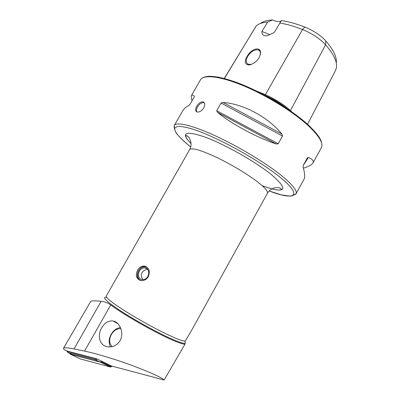 <?xml version="1.0" encoding="UTF-8"?>
<svg xmlns="http://www.w3.org/2000/svg" width="400" height="400" viewBox="0 0 400 400"><rect width="100%" height="100%" fill="white"/><g stroke="black" fill="none" stroke-linecap="round" stroke-linejoin="round"><path stroke-width="0.6" d="M256.84 91.165L265.19 94.595C275.345 99.175 283.77 104.5 290.46 110.57L291.665 111.715M137.57 270.25C139.31 267.365 141.55 265.96 144.29 266.035C149 267.485 150.35 271.015 148.335 276.63C146.555 279.415 144.2 280.745 141.27 280.625C136.395 279.23 135.165 275.77 137.57 270.25M101.69 327.875C104.675 322.79 108.475 320.49 113.09 320.985C119.895 322.18 124.42 333.09 120.075 340.665C116.85 345.485 112.625 347.51 107.395 346.745C99.415 345.545 97.08 335.365 101.69 327.875M196.905 111.94C196.18 110.655 196.38 108.97 197.51 106.88C199.575 103.74 201.78 102.35 204.115 102.715L204.24 102.76M203.75 107.91C205.2 104.885 205.005 102.89 203.17 101.935C200.875 101.61 198.72 103.045 196.715 106.23C195.16 109.195 195.26 111.11 197.015 111.98C199.385 112.36 201.63 111.005 203.75 107.91M259.08 57.71L260.45 53.895C261.725 45.805 251.25 48.405 247.27 56.17C242.98 62.405 246.15 67.47 253.2 63.48C255.68 62.06 257.64 60.135 259.08 57.71M260.215 55.015L260.37 54.2C260.605 52.12 260.015 50.73 258.6 50.015C254.76 49.155 251.11 51.275 247.65 56.375C245.67 60.25 245.84 62.88 248.16 64.265L251.375 64.33M164.135 380L111.54 365.995L96.975 358.92L67.5 351.17L63.99 349.51L63.48 348.305C64.095 347.42 67.605 347.63 74.02 348.935L84.54 351.105C93.12 352.8 112.12 358.185 131.2 365.13C150.6 372.465 161.58 377.425 164.135 380L184.975 344.19L185.205 341.11L191.29 330.925L267.445 193.275C269.725 189.545 273.05 187.65 277.41 187.575C278.535 187.35 281.995 188.625 281.355 189.29C279.665 190.95 273.275 189.745 262.18 185.685M184.975 344.19C183.045 344.285 178.445 342.725 171.18 339.515C153.745 331.86 123.14 314.34 110.74 304.95C107.855 302.885 104.655 301.675 101.135 301.325C95.8 300.715 92.35 300.7 90.785 301.28L63.48 348.305M174.49 128.905L174.255 125.535C176.355 121.58 192.38 125.22 215.805 136.045C239.19 146.84 266.735 163.53 282.095 176.065C292.885 185.015 297.525 190.945 296.01 193.86L304.035 179.23C305.09 177.21 304.785 173.155 303.135 167.07L303.26 165.365L307.345 157.935L308.41 157.475C312.46 159.185 313.98 161.005 312.975 162.94C311.82 164.815 308.635 166.565 303.425 168.18M192.06 100.77C191.255 98.045 191.06 96.29 191.48 95.505C191.89 94.82 192.805 95.015 194.225 96.08L194.18 97.075L190.025 104.32L188.86 105.44C185.885 107.08 183.89 108.765 182.88 110.495L174.255 125.535C174.01 126.21 174.04 126.935 174.35 127.705L174.53 129.325L176.215 133.055C179.33 137.01 184.165 141.635 190.725 146.93C179.845 138.345 173.68 131.285 174.82 127.955L177.445 126.455C180.63 126.265 185.27 127.02 191.38 128.73C214.22 135.495 258.675 159.77 279.995 177.225C303.775 196.345 294.59 200.85 269.165 190.945L281.26 194.86L289.825 196.12L292.03 195.815L294.035 194.92C295 194.73 295.655 194.375 296.01 193.86L293.01 195.415M223.025 102.43C243.335 103.86 267.905 116.965 281.87 133.995L282.51 136.025L278.21 143.76L276.3 144.015C256.505 137.39 231.87 124.1 217.405 112.32L216.735 110.685L221.07 103.05L223.025 102.43L281.87 133.995M336.28 62.915C337.01 57.195 333.515 49.865 325.795 40.925C320.52 35.225 313.55 30.61 304.9 27.075C296.285 23.75 288.46 21.585 281.415 20.58C279.965 22.095 276.96 21.905 272.395 20C267.04 20.19 263.08 21.34 260.515 23.44M281.415 20.58L274.18 32.525L267.43 35.665C263.6 36.21 261.755 34.82 261.895 31.485L267.585 22.135L272.395 20M224.235 78.485L256.295 25.845C258.69 23.7 262.455 22.46 267.585 22.135M279.695 22.96C286.615 24.12 294.225 26.31 302.525 29.535C312.075 33.45 319.76 38.535 325.59 44.79C333.845 54.3 337.455 61.995 336.415 67.875L335.495 70.545L307.56 124.285M269.875 34.65L261.895 31.485M142.14 280.64C135.16 280.245 136.705 267.62 143.755 266.945C145.455 266.725 146.905 267.185 148.105 268.325M140.01 280.375C134.845 277.5 137.845 267.225 143.97 266.645L146.65 266.89M146.15 268.59L146.59 268.515M145.685 268.355L146.045 268.245M146.69 268.865L146.975 268.775M143.73 267.98L144.885 267.955C150.78 268.235 149.51 279.025 143.475 279.565L142.47 279.595C136.47 279.41 137.685 268.56 143.73 267.98M112.1 366.145L110.58 367.025L80.565 358.995L70.33 354.185L69.835 353.47M97.46 359.155L95.535 359.845L100.18 362.09L102.095 361.41L100.64 362.225L70.33 354.185M95.535 359.845L67.9 352.555L66.65 350.77M100.18 362.09L72.17 354.57M67 350.935L67.705 351.52L95.14 358.74L96.02 358.67M120.88 328.625C116.88 328.485 113.625 330.575 111.12 334.895C108.925 339.73 109.28 343.635 112.18 346.615M120.42 327.485C116.41 328.15 113.22 330.605 110.855 334.84C108.705 339.315 108.62 343.325 110.595 346.88M304.9 27.075L302.525 29.535L265.005 95.33M325.795 40.925L325.59 44.79L290.46 110.57L290.125 110.64M191.48 95.505L200.435 79.895C203.505 74.26 220.43 76.095 244.11 86.06C267.75 95.995 294.84 112.96 309.36 126.71C319.535 136.565 323.525 143.57 321.325 147.73L312.975 162.94M185.205 341.11C183.46 341.27 178.955 339.725 171.69 336.475C159.805 331.125 141.7 321.345 127.695 312.68C113.11 303.505 105.955 297.995 106.235 296.15L189.635 149.61C191.615 147.465 200.275 149.905 215.615 156.92C230.185 163.785 247.435 174.08 257.59 181.915C265.005 187.715 268.29 191.505 267.445 193.275M191.07 143.565C180.39 132.685 184.88 130.455 204.54 136.875C224.11 143.995 255.15 161.48 271.085 174.345C286.465 187.58 286.72 192.43 271.855 188.9M106.455 297.29C101.465 296.795 106.45 301.5 121.42 311.405C136.025 320.845 157.54 332.65 171.14 338.71C178.39 341.925 182.95 343.475 184.82 343.355M256.13 26L224.38 78.52M265 95.345C273.05 98.935 280.23 103.22 286.535 108.205M303.205 165.475L308.41 157.475M194.225 96.08L194.325 96.76M276.3 144.015L217.405 112.32M278.21 143.76L216.735 110.685M282.51 136.025L221.07 103.05M110.74 304.95L84.54 351.105M101.135 301.325L74.02 348.935M101.52 361.945L111.445 366.755M100.64 362.225L110.58 367.025M99.97 362.045L95.32 359.805L95.14 358.74M67.705 351.52L67.9 352.555L72.665 354.805M145.435 266.615L144.29 266.035M118.035 323.865L113.09 320.985M203.17 101.935L204.115 102.715M260.37 54.2L260.45 53.895M260.04 51.44L258.6 50.015M321.905 145.465C321.64 138.78 317.52 134.27 309.435 126.02M189.635 149.61C191.63 145.72 191.52 141.895 189.305 138.135C188.915 137.06 186.025 134.765 185.79 135.66L186.295 137.82C186.355 138.365 187.945 140.26 191.065 143.515M202.065 78.215C202.96 77.435 204.94 76.825 208.01 76.375C209.695 76.17 213.205 76.445 218.53 77.19C224.04 78.365 230.22 80.165 237.07 82.595C261.77 91.69 293.215 110.6 309.225 125.825M307.165 158.27L307.565 157.645M144.885 267.955L147.55 269.295M147.83 269.63L146.815 269.595M145.93 269.705C141.05 271.82 140.045 275.12 142.92 279.61M100.725 362.24L110.665 367.04"/></g></svg>
